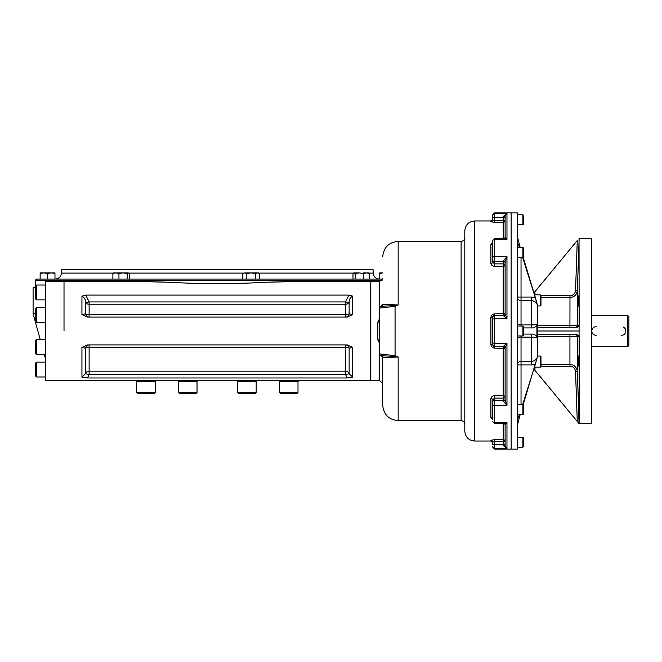 <?xml version="1.0" encoding="UTF-8"?>
<svg xmlns="http://www.w3.org/2000/svg" width="662" height="662" viewBox="0 0 662 662"><rect width="100%" height="100%" fill="white"/><g stroke="black" fill="none" stroke-linecap="round" stroke-linejoin="round"><path stroke-width="0.99" d="M382.644 279.066L36.584 279.066L35.343 280.266L35.086 287.722M369.048 273.1L373.227 273.1L373.111 269.798L61.549 269.798L61.434 273.1C60.97 276.741 58.918 278.735 55.26 279.066M578.72 366.144L578.588 355.949L578.729 366.144M578.48 357.679L578.489 357.265M578.588 306.051L578.729 295.856L578.588 306.051M578.596 297.164L578.621 296.725M578.795 253.505L578.48 263.501M578.514 260.845L578.53 260.323M578.613 257.717L578.654 256.591M578.754 254.249L578.795 253.529M578.489 263.559L578.82 253.364M578.489 399.931L578.82 408.636L578.489 399.931M569.932 327.293L569.932 325.721L579.151 325.439L579.043 238.394L591.514 238.262L591.514 423.738L579.043 423.606L577.86 386.558L579.151 423.572L579.151 336.561L569.932 336.279L569.932 364.423C574.335 364.828 576.801 367.228 577.347 371.63L575.543 371.647C575.146 368.337 573.292 366.525 569.982 366.202L540.97 366.343M579.151 325.439L577.214 327.293L537.726 327.293M537.726 334.707L577.214 334.707L579.093 336.122L579.093 325.878M579.093 336.122L579.151 336.561M579.043 423.606L577.272 421.462L579.043 423.606M577.86 275.466L577.347 290.37C576.809 294.764 574.335 297.164 569.932 297.577L540.97 297.445M578.977 331L537.726 331M575.543 371.647L577.272 421.462L533.944 369.123L534.929 369.909L533.994 368.957L534.929 369.909L535.012 367.584L534.416 367.559M575.493 334.707A1.854 1.854 -90 0 1 577.347 336.553L577.347 371.63L579.151 423.572M533.944 292.877L534.59 292.091L533.944 292.877M534.416 294.441L535.012 294.416L534.929 292.091L533.994 293.043L534.59 292.091L577.272 240.538L575.543 290.353L577.347 290.37L577.347 325.447A1.854 1.854 -90 0 1 575.493 327.293M540.97 295.657L569.982 295.798C573.292 295.484 575.146 293.671 575.543 290.353L577.272 240.538M575.543 290.353L575.071 292.438M573.863 294.201L572.084 295.384M572.729 297.039L575.096 295.484M569.982 366.202L569.932 364.423L540.97 364.555M576.718 368.85L575.096 366.516M573.863 367.799L575.071 369.562M596.131 326.672A4.328 4.328 0 0 0 591.803 331A4.328 4.328 0 0 0 596.131 335.328M621.477 335.328A4.328 4.328 0 0 0 622.321 335.245M622.76 335.137A4.328 4.328 0 0 0 623.306 334.922M623.736 334.699A4.328 4.328 0 0 0 624.523 334.078M624.969 333.565A4.328 4.328 0 0 0 625.375 332.887M625.731 331.836A4.328 4.328 0 0 0 625.789 331.422M625.805 330.768A4.328 4.328 0 0 0 625.731 330.173M625.474 329.32A4.328 4.328 0 0 0 624.961 328.435M624.812 328.236A4.328 4.328 0 0 0 624.249 327.673M624.183 327.616A4.328 4.328 0 0 0 623.347 327.094M627.816 315.542L627.816 346.458L628.9 345.374L628.9 316.626L627.816 315.542L591.514 315.542M540.357 367.162L540.97 366.549L540.97 356.653L540.357 356.04L540.357 367.162L534.54 367.162M540.357 305.96L540.97 305.348L540.97 295.451L540.357 294.838L540.357 305.96L537.718 305.96M540.357 294.838L534.54 294.838M522.889 447.231L523.51 446.61L523.51 437.954L522.889 437.334L522.889 447.231L517.328 447.231M522.889 437.334L517.328 437.334M522.889 414.635L523.51 414.015L523.51 405.359L522.889 404.739L522.889 414.635L517.328 414.635M522.889 335.948L523.51 335.328L523.51 326.672L522.889 326.052L522.889 335.948L517.328 335.948M522.889 257.261L523.51 256.641L523.51 247.985L522.889 247.365L522.889 257.261L517.328 257.261M522.889 224.666L523.51 224.046L523.51 215.39L522.889 214.769L522.889 224.666L517.328 224.666M531.545 327.905L531.545 324.926L536.443 324.703L536.915 325.903L533.514 327.905L523.51 327.905M523.096 404.945L537.726 355.726L537.726 306.274L535.459 297.875L531.545 297.056L535.376 297.842L537.172 304.479C536.054 302.095 534.184 300.829 531.545 300.689L531.545 324.926L521.035 324.926A3.707 0.728 0 0 1 517.328 324.198L517.825 326.052M517.328 241.994L519.447 247.365M520.167 247.365L517.328 236.533M521.035 404.739L521.035 361.311A3.707 3.641 0 0 0 517.328 364.944L531.545 364.944L531.545 361.311C534.176 361.171 536.046 359.913 537.172 357.521L535.376 364.158L531.545 364.944L533.953 364.646M517.328 425.467L520.167 414.635M523.51 334.095L533.522 334.095L536.915 336.097L536.443 337.297L521.035 337.074L521.035 335.948M517.825 335.948L517.328 337.802A3.707 0.728 180 0 1 521.035 337.074L521.035 361.311L531.545 361.311L531.545 334.095M519.447 414.635L517.328 420.006M536.915 325.903L536.915 336.097M522.599 404.739L535.376 364.158M535.459 297.875L523.096 257.055M535.376 297.842L522.599 257.261M494.605 449.084L492.751 446.61A1.854 1.845 0 0 0 494.605 448.447L494.605 449.084L517.328 449.084L517.328 212.916L511.147 212.916L511.147 331L511.147 212.916L494.605 212.916L492.751 215.39L492.751 214.769M511.147 449.084L511.147 331L511.147 449.084M379.616 380.46L379.616 343.396L377.762 339.788L377.762 322.212L379.616 318.604L379.616 281.54L370.803 281.54L370.803 380.46L379.616 380.46L382.71 383.546L382.71 355.742L382.71 405.185L382.71 357.588A1.854 1.854 0 0 0 381.163 355.759L382.71 357.579A1.854 1.854 0 0 0 382.694 357.348M377.762 322.212L379.616 321.881M377.762 339.788L379.616 340.119M490.898 221.787L490.898 220.959L492.751 219.097L492.751 219.941A1.854 1.837 0 0 1 490.898 221.787L494.605 222.3L494.605 220.496L505.114 220.463L505.114 237.534A1.854 1.556 180 0 1 505.114 237.55L505.114 216.06L506.968 213.553L503.261 216.449L505.114 216.06L505.114 217.144L505.114 216.019L506.968 213.553L494.605 213.553L494.605 212.916M492.751 219.941L492.751 217.21L492.751 220.032L494.605 220.496L494.605 217.177L492.751 217.21L492.751 215.39A1.854 1.845 0 0 1 494.605 213.553L494.605 217.177L503.261 217.177L503.261 222.3L494.605 222.3M505.114 313.771L506.968 318.811L503.261 315.575A1.854 1.812 180 0 0 505.114 313.771L505.114 313.763A1.854 1.812 180 0 1 505.114 313.771A1.854 1.812 180 0 0 505.114 313.755L505.114 261.912L506.968 256.566L503.261 260.911A1.854 1.001 0 0 1 505.114 261.912L506.968 256.566L494.605 256.566L494.605 239.33L506.968 239.33L506.968 213.553M505.114 262.773A1.854 1.291 0 0 0 503.261 261.482L494.605 261.482A1.854 1.291 180 0 1 492.751 260.191L492.751 262.16A1.854 1.142 0 0 1 490.898 263.302C491.121 265.09 492.363 266.074 494.605 266.256L494.605 263.873L492.751 262.16A1.854 1.142 0 0 1 492.751 262.169A1.854 1.142 0 0 0 492.751 262.16L492.751 240.877M492.751 344.703L490.898 344.48C491.121 346.706 492.363 347.922 494.605 348.138L494.605 346.574L492.751 344.703L492.751 317.297L494.605 315.426L494.605 313.862C492.354 314.078 491.121 315.294 490.898 317.52L492.801 316.883M503.261 401.089L503.261 400.518A1.854 1.291 0 0 0 505.114 399.227L505.114 400.088A1.854 1.001 0 0 1 503.261 401.089L506.968 405.434L506.968 343.189L503.261 346.425A1.854 1.812 180 0 1 505.114 348.245L506.968 343.189L494.605 343.189L494.605 318.811L506.968 318.811L506.968 256.566M492.751 444.79L492.751 442.059L494.605 441.504L494.605 439.7L490.898 440.213A1.854 1.837 180 0 1 492.751 442.059L492.751 444.79L494.605 444.823L494.605 448.447L506.968 448.447L505.114 445.94L503.261 445.551L506.968 448.447L506.968 422.67L504.245 423.498L505.114 424.466A1.854 1.556 180 0 0 505.114 424.45L506.968 422.67L494.605 422.67L494.605 405.434L506.968 405.434L505.114 400.088L505.114 348.237M492.751 419.691L490.898 417.755A1.854 1.465 0 0 1 492.751 419.22L492.751 404.267A1.854 1.167 0 0 0 494.605 405.434L494.605 395.744C492.354 395.934 491.121 396.919 490.898 398.698A1.854 1.142 180 0 1 492.751 399.831L494.605 398.127L503.261 398.127L503.261 400.518L494.605 400.518A1.854 1.291 0 0 0 492.751 401.809L492.751 399.84A1.854 1.142 180 0 1 492.751 399.84L492.751 399.823M492.751 404.267L492.751 401.809M505.114 237.534L506.968 239.33L504.245 238.502L505.114 237.534M492.751 242.317L490.898 244.245A1.854 1.465 180 0 0 492.751 242.78L492.743 242.913M492.751 260.191L492.751 257.733A1.854 1.167 0 0 1 494.605 256.566L494.605 263.873L503.261 263.873L503.261 266.256L494.605 266.256M379.616 340.136L379.616 353.93L395.073 355.66L394.759 356.363L398.16 357.041L382.71 357.588M382.71 306.258L382.71 304.412A1.854 1.854 0 0 1 381.163 306.241L394.759 305.637L395.073 306.341L395.073 355.66L398.16 357.041L398.16 420.643C388.776 419.725 383.621 414.577 382.71 405.185M379.616 353.922A1.854 1.854 -0 0 0 381.188 355.751L381.163 355.759A1.854 1.854 0 0 1 379.616 353.93L379.616 308.078A1.854 1.854 180 0 0 379.616 308.078L379.616 321.864M394.759 356.363L381.188 355.751M381.188 306.249A1.854 1.854 180 0 0 379.616 308.07L395.073 306.341L398.16 304.959L394.759 305.637M490.898 440.213L490.898 441.041L474.695 441.041C468.688 440.462 465.394 437.16 464.807 431.152L464.807 424.35C464.592 422.099 463.35 420.867 461.1 420.643L461.1 241.357L398.16 241.357L398.16 304.959L382.71 304.412L381.163 306.241A1.854 1.854 0 0 0 381.295 306.216A1.854 1.854 0 0 1 381.163 306.241A1.854 1.854 0 0 0 379.616 308.07L379.616 308.078M505.114 445.981L505.114 424.466M461.1 241.357C463.35 241.133 464.592 239.901 464.807 237.65L464.807 240.289M464.807 431.152L464.807 230.848C465.394 224.84 468.688 221.538 474.695 220.959L474.695 441.041M297.999 392.45L279.455 392.45L280.688 393.691L296.766 393.691L297.999 392.45L297.999 381.32M279.455 392.45L279.455 381.32M197.028 392.45L178.483 392.45L179.725 393.691L195.795 393.691L197.028 392.45L197.028 381.32M136.662 392.45L137.895 393.691L153.973 393.691L155.206 392.45L155.206 381.32L155.206 392.45L136.662 392.45L136.662 381.32M256.177 392.45L237.633 392.45L238.866 393.691L254.944 393.691L256.177 392.45L256.177 381.32M36.559 362.139L35.574 363.124L35.574 375.983L36.559 376.976L36.559 362.139L45.463 362.139M36.559 339.548L35.574 340.541L35.574 353.4L36.559 354.385L36.559 339.548L45.463 339.548M36.559 307.615L35.574 308.6L35.574 321.459L36.559 322.452L36.559 307.615L45.463 307.615M36.559 285.024L35.574 286.017L35.574 298.876L36.559 299.861L36.559 285.024L45.463 285.024M64.015 331L64.015 281.54L64.015 331M138.366 281.54L170.134 282.277C201.579 284.139 233.041 284.139 264.527 282.277L291.115 281.54L370.654 281.54L370.654 380.46L45.463 380.46L45.463 281.54L143.1 281.54M346.218 376.438L347.236 377.977L345.539 374.576L349.131 373.724L349.131 348.278A3.707 3.608 90 0 0 345.539 344.91L345.539 347.244A3.707 1.374 0 0 1 349.131 348.278L352.722 347.393L347.145 344.91L87.516 344.91M87.425 377.977L81.939 377.133L85.53 373.724L89.122 374.576L87.425 377.977L347.236 377.977L352.722 377.133L350.198 377.754M87.533 344.91L81.939 347.393L85.53 348.278A3.707 3.608 90 0 1 89.122 344.91L89.122 347.244A3.707 1.374 180 0 0 85.53 348.278L85.53 373.724A3.707 3.393 180 0 1 89.122 371.183L89.122 347.244L345.539 347.244L345.539 374.576L89.122 374.576L89.122 371.183L345.539 371.183A3.707 3.393 0 0 1 349.131 373.724L352.722 377.133L352.722 347.393M348.849 295.087L352.722 296.137C350.248 297.395 349.048 299.522 349.131 302.517L345.539 301.946L348.849 295.087L85.812 295.087L81.939 296.137C84.413 297.395 85.613 299.522 85.53 302.517L89.122 301.946L89.122 304.214A3.707 2.267 180 0 1 85.53 302.517L85.53 313.722A3.707 1.374 180 0 0 89.122 314.756L89.122 304.214L345.539 304.214L345.539 317.09A3.707 3.608 -90 0 0 349.131 313.722L352.722 314.607L347.145 317.09L87.516 317.09M87.533 317.09L81.939 314.607L85.53 313.722A3.707 3.608 -90 0 0 89.122 317.09L89.122 314.756L345.539 314.756A3.707 1.374 -0 0 0 349.131 313.722L349.131 302.517A3.707 2.267 0 0 1 345.539 304.214L345.539 301.946L89.122 301.946L85.812 295.087M170.134 282.277L143.58 281.54M35.574 313.689L33.1 313.689L33.1 287.722L35.574 287.722M264.527 282.277L296.286 281.54M359.342 272.885L353.839 272.885L355.204 273.547L359.342 272.885L363.479 273.547L366.508 272.885L369.537 273.547L368.684 272.885L363.181 272.885M353.582 273.042L352.987 273.547L352.987 279.066M355.204 273.547L355.204 279.066M369.537 273.547L369.537 279.066M363.479 273.547L363.479 279.066M382.71 272.91L379.69 273.547L379.69 279.066M379.69 272.885L382.71 272.885M43.833 272.885L40.134 272.885M40.134 273.547L40.134 279.066L47.556 279.066L47.556 273.547L43.841 272.885L40.134 273.547M54.971 272.885L43.858 272.885M54.061 273.274L51.264 272.885L47.556 273.547M52.852 273.017L54.044 273.274M44.486 272.91L45.148 272.976M45.438 273.017L46.638 273.274M54.971 273.547L54.971 279.066L47.556 279.066M128.329 272.885L127.22 273.547L127.22 279.066L129.438 279.066L129.438 273.547L128.329 272.885L113.74 272.885L112.888 273.547L112.888 279.066M127.22 273.547L123.082 272.885L118.945 273.547L115.916 272.885L112.888 273.547M126.409 272.885L123.082 272.885M118.945 273.547L118.945 279.066L127.22 279.066M244.667 272.885L246.818 273.547L251.105 272.885L255.383 273.547L257.526 272.885L259.67 273.547L258.519 272.885L244.675 272.885L242.532 273.547L242.532 279.066M257.832 272.901L258.271 272.976M258.453 273.017L259.14 273.274M245.602 273.017L246.297 273.274M244.675 272.885L242.532 273.547M259.67 273.547L259.67 279.066M255.383 273.547L255.383 279.066M246.818 273.547L246.818 279.066M298.214 380.46L298.214 381.32L279.24 381.32L279.24 380.46M256.393 380.46L256.393 381.32L237.418 381.32L237.418 380.46M197.251 380.46L197.251 381.32L178.268 381.32L178.268 380.46M155.429 380.46L155.429 381.32L136.446 381.32L136.446 380.46M35.343 280.266L382.123 280.266M353.475 273.1L258.892 273.1M243.31 273.1L128.941 273.1M113.376 273.1L61.434 273.1M569.982 295.798L569.932 325.721L537.726 325.721M569.932 334.707L569.932 336.279L537.726 336.279M521.035 326.052L521.035 297.056L517.328 297.056A3.707 3.641 180 0 0 521.035 300.689L531.545 300.689L531.545 297.056L521.035 297.056L521.035 257.261M505.114 220.463A1.854 1.829 0 0 1 503.261 222.3L503.261 238.502M505.114 217.144L503.261 217.177L503.261 216.449M492.751 319.001L494.605 318.811L494.605 315.426L503.261 315.426L503.261 266.256A1.854 1.092 0 0 0 505.114 265.164L505.114 265.164A1.854 1.291 0 0 0 503.261 263.873L503.261 260.911M503.261 346.425L503.261 346.574A1.854 1.854 180 0 1 505.114 348.427L494.605 348.138M505.114 313.631L505.114 313.631A1.854 1.854 180 0 1 503.261 315.484L494.605 315.484A1.854 1.854 180 0 0 492.751 317.346M503.261 445.551L503.261 444.823L494.605 444.823L494.605 441.504L503.261 441.504L503.261 444.823L505.114 444.856M503.261 423.498L503.261 439.7A1.854 1.829 0 0 1 505.114 441.537L503.261 441.504L503.261 439.7L494.605 439.7M505.114 348.369A1.854 1.854 180 0 0 503.261 346.516L494.605 346.516L503.261 346.574L503.261 395.744A1.854 1.092 0 0 1 505.114 396.836A1.854 1.291 0 0 1 503.261 398.127L503.261 395.744L494.605 395.744M490.898 417.755L490.898 398.698M492.751 421.231A1.854 1.44 0 0 0 494.605 422.67L494.605 423.498L492.751 421.644M490.898 263.302L490.898 244.245M492.751 240.769A1.854 1.44 0 0 1 494.605 239.33L494.605 238.502L492.751 240.356M492.751 342.999L494.605 343.189L494.605 346.516A1.854 1.854 180 0 1 492.751 344.654M490.898 344.48L490.898 317.52M503.261 315.575L503.261 315.426A1.854 1.854 180 0 0 505.114 313.573L494.605 313.862M81.939 377.133L81.939 347.393M352.722 296.137L352.722 314.607M81.939 314.607L81.939 296.137M373.227 273.1C373.691 276.741 375.751 278.735 379.4 279.066M579.151 238.428L577.86 275.442M591.514 346.458L627.816 346.458M540.357 356.04L537.718 356.04M522.889 404.739L517.328 404.739M522.889 326.052L517.328 326.052M522.889 247.365L517.328 247.365M522.889 214.769L517.328 214.769M490.898 441.041L492.751 442.903M494.605 238.502L504.245 238.502M494.605 423.498L504.245 423.498M379.616 281.54L382.71 278.454M398.16 241.357C388.776 242.275 383.621 247.423 382.71 256.815M490.898 220.959L474.695 220.959M461.1 420.643L398.16 420.643M178.483 392.45L178.483 381.32M237.633 392.45L237.633 381.32M36.559 376.976L45.463 376.976M36.559 354.385L45.463 354.385M36.559 322.452L45.463 322.452M36.559 299.861L45.463 299.861M45.463 358.589L44.304 354.385M40.225 339.548L33.1 313.689"/></g></svg>
